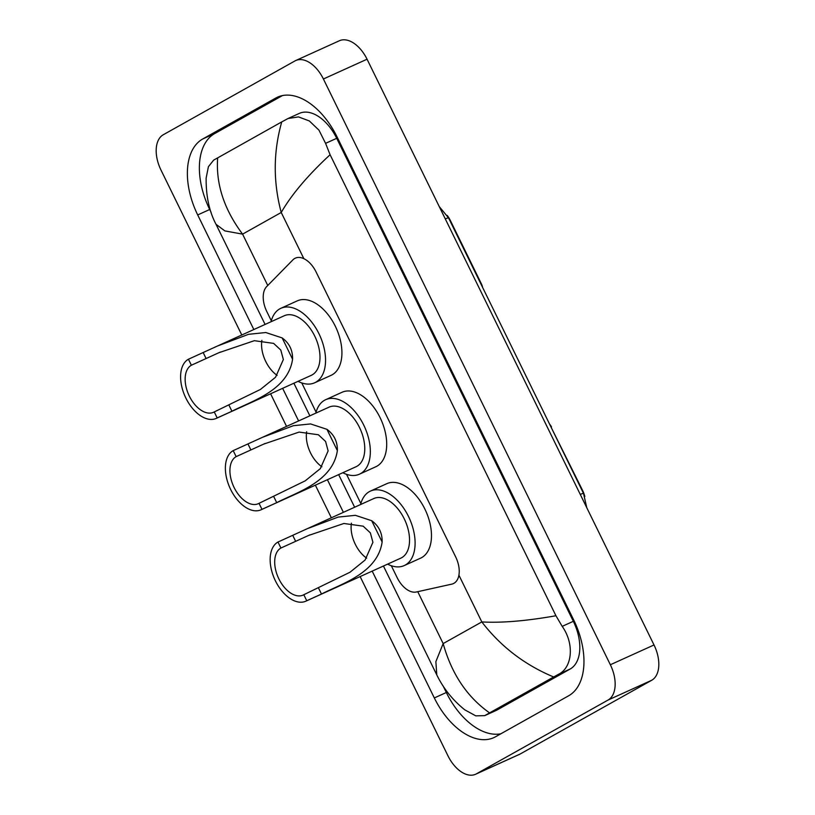 <?xml version="1.0" encoding="UTF-8"?>
<svg xmlns="http://www.w3.org/2000/svg" width="815" height="815" viewBox="0 0 815 815"><rect width="100%" height="100%" fill="white"/><g stroke="black" fill="none" stroke-linecap="round" stroke-linejoin="round"><path stroke-width="1.22" d="M391.312 565.732L397.149 577.631A22.3 13.203 -114.4 0 0 416.343 591.996L451.744 584.141A22.3 13.203 -114.4 0 0 453.303 583.621A22.3 13.203 -114.4 0 0 453.894 583.326A22.3 13.203 -114.4 0 0 455.636 556.839L316.098 271.986A22.3 13.203 -114.4 0 0 295.336 258.151A22.3 13.203 -114.4 0 0 292.891 259.873L266.709 286.544A22.3 13.203 -114.4 0 0 266.821 311.605L271.303 320.753M447.221 215.445A20.08 11.889 65.6 0 1 450.481 220.773L481.512 284.109A7.437 4.401 -114.4 0 1 482.572 287.349M551.062 427.162L582.521 490.294A20.08 11.889 65.6 0 1 584.824 496.467M551.5 426.968A7.437 4.401 -114.4 0 0 549.605 424.187M301.764 382.928L316.077 412.146M346.538 474.33L360.851 503.548M241.79 334.996L160.983 170.04A29.737 17.604 65.6 0 1 163.306 134.73L294.928 60.942A29.737 17.604 65.6 0 1 295.723 60.544L339.386 40.75A29.737 17.604 65.6 0 1 367.056 59.21L654.017 644.96A29.737 17.604 65.6 0 1 651.694 680.27L520.072 754.058A29.737 17.604 65.6 0 1 519.277 754.456L475.614 774.25A29.737 17.604 65.6 0 1 447.944 755.79L360.138 576.572M295.723 60.544A29.737 17.604 65.6 0 1 323.402 78.994L610.354 664.745A29.737 17.604 65.6 0 1 608.031 700.065L476.408 773.843A29.737 17.604 65.6 0 1 475.614 774.25M331.348 517.79L315.364 485.18M286.564 426.398L270.59 393.777M372.19 571.121L434.324 697.946A63.947 37.857 -114.4 0 0 493.819 737.636A63.947 37.857 -114.4 0 0 495.53 736.77L568.656 695.776A63.947 37.857 -114.4 0 0 573.638 619.848L337.023 136.839A63.947 37.857 -114.4 0 0 277.518 97.158A63.947 37.857 -114.4 0 0 275.816 98.024L202.691 139.008A63.947 37.857 -114.4 0 0 197.699 214.936L253.832 329.535M282.632 388.317L298.616 420.937M327.406 479.719L343.39 512.329M443.37 686.464L446.325 692.505A63.947 37.857 -114.4 0 0 500.848 733.785M282.489 95.559L214.691 133.568A63.947 37.857 -114.4 0 0 209.7 209.496L211.095 212.338M383.437 566.018L436.789 674.912L435.872 661.627L443.166 643.585C451.653 673.954 467.127 697.049 489.591 712.891L484.711 715.641L495.999 710.527A40.149 23.767 -114.4 0 0 497.079 709.977L570.205 668.993A40.149 23.767 -114.4 0 0 573.332 621.315L336.707 138.305A40.149 23.767 -114.4 0 0 299.349 113.387L288.062 118.501L298.504 116.902L309.354 120.966L318.981 130.186L325.572 143.348L330.095 154.738C307.876 175.296 291.587 194.541 281.226 212.481C273.096 181.959 273.269 151.763 281.745 121.904L288.062 118.501M484.711 715.641L475.756 715.845L464.815 709.855C452.824 700.248 443.482 688.604 436.789 674.922M216.046 224.339C209.241 211.503 205.94 196.058 206.144 178.027L208.406 166.708L213.642 160.137L281.745 121.904M489.591 712.891L553.67 676.97C524.717 664.908 500.767 646.56 481.818 621.927C501.52 623.057 526.225 620.999 555.942 615.753L330.095 154.738M555.942 615.753L562.197 626.358C574.697 644.003 572.212 667.587 558.683 674.209L553.67 676.97M217.666 157.825C215.751 183.874 224.054 209.323 242.585 234.139L224.869 230.91L216.057 224.339L265.089 324.431M366.669 558.153A26.019 15.403 65.6 0 1 351.438 523.159M306.746 600.736L303.801 594.726A26.019 15.403 65.6 0 1 303.109 595.082A26.019 15.403 65.6 0 1 278.608 578.334A26.019 15.403 65.6 0 1 280.92 548.026L277.986 542.026L307.173 528.741L338.133 517.097L355.381 515.324L371.701 520.714C378.873 525.97 382.347 533.071 382.133 542.006C377.549 573.403 340.853 583.927 321.487 594.053L306.746 600.736A32.712 19.366 65.6 0 1 305.87 601.175A32.712 19.366 65.6 0 1 275.073 580.127A32.712 19.366 65.6 0 1 277.986 542.026M303.801 594.726L350.012 572.232L365.089 560.048L372.913 542.301L370.356 532.857L363.184 526.174L343.889 523.485L308.478 535.496L280.92 548.026M305.87 601.175L400.837 558.132A32.712 19.366 -114.4 0 0 401.714 557.694A32.712 19.366 -114.4 0 0 404.617 519.593A32.712 19.366 -114.4 0 0 373.82 498.536L307.173 528.752M360.597 504.536A40.893 24.206 65.6 0 1 369.348 491.639A40.893 24.206 65.6 0 1 370.448 491.088A40.893 24.206 65.6 0 1 408.947 517.403A40.893 24.206 65.6 0 1 405.299 565.029A40.893 24.206 65.6 0 1 404.209 565.579A40.893 24.206 65.6 0 1 387.604 564.133M370.448 491.088L386.819 483.672A40.893 24.206 65.6 0 1 425.318 509.976A40.893 24.206 65.6 0 1 421.681 557.603A40.893 24.206 65.6 0 1 420.581 558.163L404.209 565.579M277.12 375.358A26.019 15.403 65.6 0 1 261.89 340.364M217.187 417.932L214.253 411.932A26.019 15.403 65.6 0 1 213.55 412.288A26.019 15.403 65.6 0 1 189.06 395.54A26.019 15.403 65.6 0 1 191.372 365.232L188.428 359.232L217.625 345.947L248.585 334.303L265.822 332.53L282.153 337.919C289.325 343.176 292.799 350.277 292.575 359.211C287.99 390.609 251.305 401.133 231.939 411.249L217.187 417.932A32.712 19.366 65.6 0 1 216.321 418.38A32.712 19.366 65.6 0 1 185.514 397.333A32.712 19.366 65.6 0 1 188.428 359.232M214.253 411.932L260.454 389.427L275.541 377.253L283.355 359.507L280.798 350.053L273.626 343.38L254.341 340.69L218.929 352.701L191.372 365.232M216.321 418.38L311.279 375.338A32.712 19.366 -114.4 0 0 312.155 374.89A32.712 19.366 -114.4 0 0 315.069 336.789A32.712 19.366 -114.4 0 0 284.272 315.741L217.625 345.947M271.038 321.742A40.893 24.206 65.6 0 1 279.8 308.844A40.893 24.206 65.6 0 1 280.9 308.294A40.893 24.206 65.6 0 1 319.388 334.608A40.893 24.206 65.6 0 1 315.751 382.235A40.893 24.206 65.6 0 1 314.661 382.785A40.893 24.206 65.6 0 1 298.056 381.328M280.9 308.294L297.271 300.867A40.893 24.206 65.6 0 1 335.77 327.182A40.893 24.206 65.6 0 1 332.123 374.808A40.893 24.206 65.6 0 1 331.033 375.369L314.661 382.785M321.894 466.761A26.019 15.403 65.6 0 1 306.664 431.756M261.972 509.334L259.027 503.334A26.019 15.403 65.6 0 1 258.335 503.68A26.019 15.403 65.6 0 1 233.834 486.942A26.019 15.403 65.6 0 1 236.146 456.634L233.202 450.624L262.399 437.349L293.359 425.705L310.596 423.932L326.927 429.322C334.099 434.578 337.573 441.669 337.359 450.603C332.764 482.001 296.079 492.525 276.713 502.651L261.972 509.334A32.712 19.366 65.6 0 1 261.095 509.772A32.712 19.366 65.6 0 1 230.299 488.725A32.712 19.366 65.6 0 1 233.202 450.624M259.027 503.334L305.228 480.83L320.315 468.645L328.129 450.909L325.582 441.455L318.4 434.772L299.115 432.082L263.703 444.104L236.146 456.634M261.095 509.772L356.053 466.73A32.712 19.366 -114.4 0 0 356.929 466.292A32.712 19.366 -114.4 0 0 359.843 428.191A32.712 19.366 -114.4 0 0 329.046 407.143L262.399 437.349M315.812 413.134A40.893 24.206 65.6 0 1 324.574 400.247A40.893 24.206 65.6 0 1 325.674 399.686A40.893 24.206 65.6 0 1 364.173 426.001A40.893 24.206 65.6 0 1 360.525 473.627A40.893 24.206 65.6 0 1 359.435 474.187A40.893 24.206 65.6 0 1 342.83 472.731M325.674 399.686L342.045 392.27A40.893 24.206 65.6 0 1 380.544 418.584A40.893 24.206 65.6 0 1 376.897 466.211A40.893 24.206 65.6 0 1 375.807 466.761L359.435 474.187M417.749 591.68L443.166 643.585L481.818 621.927L458.916 575.176M267.748 285.495L242.585 234.139L281.226 212.481L303.863 258.671M323.402 78.994L367.056 59.21M476.408 773.843L520.072 754.058M608.031 700.065L651.694 680.27M610.354 664.745L654.017 644.96M279.301 96.435L275.816 98.024M446.325 692.505L434.324 697.946M209.7 209.496L197.699 214.936M214.691 133.568L202.691 139.008M497.079 709.977L485.557 715.193M336.707 138.305L325.572 143.348M573.332 621.315L562.197 626.358M570.205 668.993L558.683 674.209M439.265 206.603L448.535 217.87A26.019 1.06 153.9 0 0 445.285 218.889M580.27 494.41A26.019 1.06 -26.1 0 1 583.52 493.401L586.769 507.684M382.133 542.006L371.701 520.714M295.662 541.343L292.728 535.343M321.487 594.053L318.543 588.043M292.575 359.211L282.153 337.919M206.114 358.549L203.169 352.549M231.939 411.249L228.995 405.249M337.359 450.603L326.927 429.322M250.888 449.951L247.943 443.941M276.713 502.651L273.769 496.651M354.637 507.236L338.663 474.615M309.863 415.833L293.889 383.223M448.535 217.87L583.52 493.401M308.478 535.506L309.883 534.864M218.929 352.701L220.335 352.07M263.703 444.104L265.109 443.462"/></g></svg>
